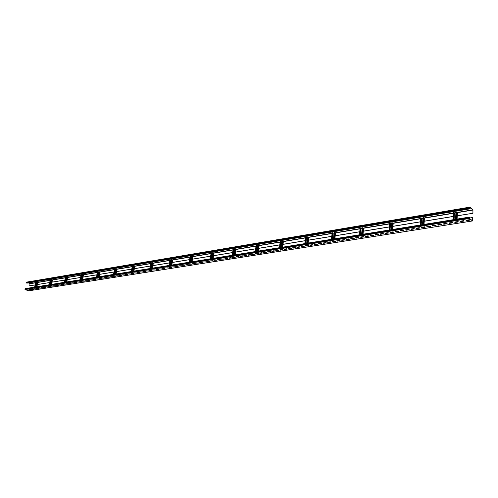 <?xml version="1.0" encoding="UTF-8"?>
<svg xmlns="http://www.w3.org/2000/svg" width="498" height="498" viewBox="0 0 498 498"><rect width="100%" height="100%" fill="white"/><g stroke="black" fill="none" stroke-linecap="round" stroke-linejoin="round"><path stroke-width="0.75" d="M469.807 217.402L469.284 217.333L469.402 218.498L472.509 220.963L472.764 217.558L472.484 220.776L469.415 218.323L469.371 217.402L469.807 217.402M469.328 217.153L25.155 288.635L25.043 289.537L28.591 290.832M26.929 290.017L28.903 290.01L26.929 290.017M29.289 289.637L31.274 289.637L29.289 289.637M31.66 289.263L33.659 289.257L31.66 289.263M34.051 288.884L36.055 288.877L34.051 288.884M36.454 288.504L38.464 288.491L36.454 288.504M38.869 288.118L40.892 288.112L38.869 288.118M41.303 287.732L43.338 287.726L41.303 287.732M43.749 287.34L45.797 287.334L43.749 287.34M46.214 286.948L48.269 286.941L46.214 286.948M48.692 286.555L50.759 286.549L48.692 286.555M51.188 286.157L53.261 286.151L51.188 286.157M53.697 285.759L55.782 285.752L53.697 285.759M56.224 285.36L58.316 285.348L56.224 285.36M58.77 284.956L60.868 284.943L58.77 284.956M61.329 284.551L63.439 284.539L61.329 284.551M63.9 284.14L66.022 284.128L63.9 284.14M66.495 283.729L68.624 283.717L66.495 283.729M69.098 283.312L71.245 283.3L69.098 283.312M71.724 282.895L73.878 282.883L71.724 282.895M74.364 282.478L76.53 282.459L74.364 282.478M77.028 282.055L79.201 282.042L77.028 282.055M79.705 281.631L81.89 281.613L79.705 281.631M82.394 281.202L84.592 281.183L82.394 281.202M85.108 280.772L87.312 280.754L85.108 280.772M87.835 280.337L90.057 280.318L87.835 280.337M90.58 279.901L92.815 279.882L90.58 279.901M93.35 279.459L95.591 279.44L93.35 279.459M96.133 279.017L98.386 278.998L96.133 279.017M98.934 278.575L101.2 278.556L98.934 278.575M101.754 278.127L104.032 278.102L101.754 278.127M104.592 277.672L106.883 277.654L104.592 277.672M107.456 277.218L109.753 277.199L107.456 277.218M110.332 276.764L112.641 276.739L110.332 276.764M113.227 276.303L115.548 276.278L113.227 276.303M116.146 275.842L118.48 275.817L116.146 275.842M119.084 275.375L121.431 275.344L119.084 275.375M122.041 274.902L124.4 274.877L122.041 274.902M125.017 274.429L127.388 274.404L125.017 274.429M128.017 273.956L130.401 273.925L128.017 273.956M131.036 273.477L133.433 273.446L131.036 273.477M134.074 272.991L136.483 272.96L134.074 272.991M137.137 272.506L139.558 272.474L137.137 272.506M140.218 272.014L142.652 271.983L140.218 272.014M143.324 271.522L145.771 271.491L143.324 271.522M146.449 271.024L148.908 270.993L146.449 271.024M149.599 270.526L152.071 270.489L149.599 270.526M152.768 270.022L155.258 269.984L152.768 270.022M155.961 269.511L158.464 269.48L155.961 269.511M159.173 269.001L161.688 268.97L159.173 269.001M162.416 268.49L164.944 268.453L162.416 268.49M165.678 267.974L168.218 267.93L165.678 267.974M168.959 267.451L171.517 267.407L168.959 267.451M172.271 266.922L174.842 266.884L172.271 266.922M175.601 266.393L178.191 266.355L175.601 266.393M178.963 265.857L181.565 265.82L178.963 265.857M182.343 265.322L184.957 265.278L182.343 265.322M185.748 264.78L188.381 264.737L185.748 264.78M189.184 264.239L191.83 264.189L189.184 264.239M192.639 263.685L195.303 263.641L192.639 263.685M196.125 263.131L198.802 263.087L196.125 263.131M199.63 262.577L202.325 262.527L199.63 262.577M203.165 262.016L205.873 261.967L203.165 262.016M206.726 261.45L209.453 261.4L206.726 261.45M210.318 260.877L213.057 260.828L210.318 260.877M213.935 260.305L216.692 260.249L213.935 260.305M217.576 259.726L220.346 259.67L217.576 259.726M221.249 259.141L224.038 259.084L221.249 259.141M224.947 258.555L227.754 258.499L224.947 258.555M228.675 257.964L229.248 258.263L231.495 257.902L230.923 257.603L228.675 257.964M232.429 257.366L233.002 257.665L235.268 257.304L232.429 257.366M236.214 256.763L236.787 257.068L239.071 256.707L238.505 256.402L236.214 256.763M240.03 256.159L240.602 256.464L242.906 256.096L242.333 255.791L240.03 256.159M243.877 255.549L244.45 255.854L246.765 255.486L246.199 255.175L243.877 255.549M247.749 254.932L248.321 255.237L250.662 254.87L250.089 254.559L247.749 254.932M251.658 254.31L252.225 254.621L254.584 254.248L254.017 253.936L251.658 254.31M255.592 253.687L256.159 253.999L258.537 253.619L257.97 253.308L255.592 253.687M259.558 253.052L260.13 253.37L262.521 252.99L261.954 252.673L259.558 253.052M263.56 252.418L264.127 252.735L266.542 252.349L265.976 252.038L263.56 252.418M267.588 251.783L268.154 252.094L270.588 251.708L270.022 251.39L267.588 251.783M271.653 251.135L272.219 251.453L274.672 251.06L274.105 250.743L271.653 251.135M275.749 250.482L276.315 250.805L278.787 250.413L278.22 250.089L275.749 250.482M279.876 249.828L280.442 250.145L282.939 249.753L282.372 249.43L279.876 249.828M284.041 249.168L284.607 249.486L287.116 249.093L286.555 248.77L284.041 249.168M288.236 248.502L288.803 248.826L291.336 248.421L290.77 248.097L288.236 248.502M292.469 247.83L293.029 248.153L295.588 247.749L295.021 247.419L292.469 247.83M296.733 247.151L297.294 247.475L299.871 247.07L299.31 246.74L296.733 247.151M301.035 246.466L301.595 246.796L304.191 246.386L303.631 246.056L301.035 246.466M305.374 245.775L305.934 246.112L308.548 245.695L307.988 245.358L305.374 245.775M309.744 245.084L310.304 245.414L312.943 244.997L312.383 244.661L309.744 245.084M314.151 244.381L314.711 244.717L317.375 244.294L316.815 243.958L314.151 244.381M318.602 243.678L319.156 244.014L321.839 243.59L321.285 243.248L318.602 243.678M323.084 242.962L323.638 243.304L326.346 242.875L325.792 242.532L323.084 242.962M327.603 242.246L328.157 242.588L330.89 242.153L330.336 241.81L327.603 242.246M332.166 241.518L332.72 241.866L335.471 241.43L334.917 241.082L332.166 241.518M336.766 240.789L337.314 241.138L340.097 240.696L339.543 240.347L336.766 240.789M341.404 240.055L341.952 240.403L344.753 239.955L344.205 239.606L341.404 240.055M346.079 239.308L346.633 239.656L349.459 239.214L348.905 238.859L346.079 239.308M350.797 238.561L351.351 238.909L354.196 238.461L353.648 238.106L350.797 238.561M355.56 237.801L356.107 238.156L358.983 237.702L358.435 237.347L355.56 237.801M360.359 237.042L360.907 237.397L363.808 236.936L363.26 236.581L360.359 237.042M365.202 236.27L365.75 236.631L368.676 236.164L368.134 235.809L365.202 236.27M370.089 235.498L370.637 235.853L373.587 235.386L373.046 235.025L370.089 235.498M375.019 234.714L375.56 235.075L378.536 234.602L378.001 234.241L375.019 234.714M379.993 233.923L380.534 234.284L383.535 233.811L382.999 233.444L379.993 233.923M385.01 233.126L385.545 233.494L388.577 233.014L388.042 232.641L385.01 233.126M390.071 232.323L390.606 232.691L393.669 232.205L393.134 231.838L390.071 232.323M395.182 231.508L395.717 231.881L398.798 231.389L398.269 231.016L395.182 231.508M400.336 230.692L400.865 231.066L403.984 230.574L403.448 230.194L400.336 230.692M405.534 229.864L406.069 230.238L409.207 229.74L408.677 229.366L405.534 229.864M410.782 229.03L411.311 229.41L414.485 228.906L413.956 228.526L410.782 229.03M416.079 228.19L416.608 228.57L419.808 228.065L419.279 227.679L416.079 228.19M421.426 227.337L421.949 227.723L425.18 227.213L424.657 226.827L421.426 227.337M426.817 226.484L427.34 226.87L430.602 226.353L430.079 225.968L426.817 226.484M432.264 225.619L432.787 226.005L436.074 225.482L435.557 225.096L432.264 225.619M437.761 224.747L438.277 225.133L441.602 224.61L441.079 224.218L437.761 224.747M443.307 223.863L443.824 224.256L447.173 223.727L446.656 223.328L443.307 223.863M448.903 222.973L449.42 223.372L452.8 222.836L452.29 222.438L448.903 222.973M454.556 222.077L455.072 222.475L458.484 221.934L457.973 221.535L454.556 222.077M460.264 221.168L460.775 221.573L464.223 221.025L463.713 220.62L460.264 221.168M466.022 220.253L466.533 220.658L470.012 220.11L469.508 219.699L466.022 220.253M472.677 217.495L469.34 218.031M472.876 213.2L472.938 209.814L469.925 207.33L470.205 208.793L469.869 208.513L469.857 207.131L472.951 209.646L472.957 213.269L457.264 215.759M472.957 213.269L457.257 215.839M453.248 216.499L424.234 221.249M420.374 221.878L392.972 226.366M389.255 226.976L363.341 231.215M359.755 231.8L335.21 235.822M331.755 236.388L308.474 240.198M305.131 240.746L283.032 244.362M279.795 244.892L258.786 248.328M255.648 248.844L235.66 252.119M232.616 252.617L213.574 255.729M210.623 256.215L192.465 259.19M189.589 259.657L172.258 262.496M169.469 262.95L152.911 265.664M150.191 266.106L134.36 268.702M131.709 269.132L116.557 271.615M113.98 272.039L99.463 274.41M96.948 274.821L83.035 277.1M80.576 277.504L67.23 279.689M64.833 280.081L52.022 282.179M49.675 282.559L37.369 284.576M35.078 284.949L29.743 285.827L30.036 283.574L28.367 282.914M35.09 284.9L29.65 285.79M49.688 282.509L37.381 284.52M64.846 280.025L52.035 282.123M80.589 277.448L67.242 279.633M96.961 274.765L83.048 277.044M113.986 271.976L99.476 274.354M131.721 269.069L116.569 271.553M150.203 266.044L134.367 268.64M169.476 262.888L152.917 265.602M189.601 259.595L172.271 262.434M210.629 256.153L192.471 259.122M232.628 252.548L213.586 255.667M255.661 248.776L235.672 252.05M279.801 244.823L258.798 248.259M305.137 240.671L283.038 244.294M331.761 236.313L308.486 240.123M359.768 231.726L335.216 235.747M389.262 226.895L363.347 231.14M420.38 221.797L392.978 226.285M453.255 216.418L424.24 221.168M211.009 253.631L192.863 256.651L191.973 261.774L192.788 256.582L191.562 256.277L190.659 261.985M189.993 257.13L172.669 260.012L171.76 265.029L172.594 259.937L171.387 259.645L170.459 265.241M169.88 260.473L153.328 263.224L152.407 268.148M134.703 266.243L133.85 271.136L134.703 266.243L133.539 265.963L132.561 271.342M114.764 274.205L115.978 268.895L116.993 269.281L116.046 274M114.416 269.698L99.905 272.113L98.953 276.757M81.255 279.602L82.481 274.485L83.483 274.859L82.519 279.403M81.031 275.251L67.684 277.473L66.72 281.943M50.261 284.595L51.493 279.664L52.483 280.019L51.506 284.395M36.559 282.634L35.601 286.954L36.671 282.136L37.836 282.453L36.852 286.755M457.376 212.677L456.878 212.142L455.944 212.129L455.57 219.332M455.907 212.87L454.139 213.057M453.79 219.618L454.083 212.441L453.454 212.634L453.118 219.724M454.083 212.441L453.703 219.63M455.433 221.934L455.415 222.251M27.147 289.979L28.71 289.936M29.507 289.606L31.075 289.556M31.884 289.226L33.459 289.182M34.269 288.846L35.856 288.796M36.671 288.466L38.271 288.417M39.093 288.081L40.699 288.031M41.527 287.695L43.139 287.645M43.973 287.309L45.598 287.253M46.438 286.916L48.069 286.86M48.916 286.518L50.559 286.468M51.412 286.126L53.062 286.07M53.921 285.728L55.583 285.671M56.448 285.323L58.123 285.267M58.988 284.918L60.675 284.862M61.547 284.514L63.24 284.458M64.124 284.103L65.823 284.047M66.713 283.692L68.425 283.636M69.322 283.281L71.046 283.219M71.949 282.864L73.679 282.802M74.588 282.441L76.331 282.378M77.246 282.017L79.001 281.955M79.923 281.594L81.691 281.532M82.618 281.165L84.392 281.102M85.332 280.735L87.113 280.667M88.059 280.299L89.858 280.237M90.804 279.864L92.616 279.795M93.568 279.428L95.392 279.359M96.357 278.986L98.187 278.911M99.158 278.538L101.001 278.469M101.978 278.089L103.833 278.021M104.817 277.641L106.684 277.567M107.674 277.187L109.554 277.112M110.556 276.726L112.442 276.651M113.451 276.266L115.349 276.191M116.37 275.805L118.281 275.724M119.308 275.338L121.232 275.257M122.265 274.865L124.201 274.79M125.241 274.392L127.189 274.311M128.241 273.919L130.202 273.838M131.26 273.439L133.234 273.352M134.298 272.954L136.284 272.873M137.361 272.468L139.359 272.381M140.442 271.983L142.453 271.889M143.549 271.485L145.572 271.398M146.673 270.993L148.709 270.9M149.817 270.489L151.871 270.395M152.992 269.984L155.059 269.891M156.179 269.48L158.264 269.387M159.397 268.97L161.489 268.87M162.634 268.453L164.745 268.36M165.896 267.936L168.019 267.837M169.183 267.414L171.318 267.314M172.495 266.891L174.642 266.785M175.825 266.362L177.991 266.256M179.18 265.826L181.365 265.72M182.567 265.291L184.758 265.185M185.972 264.749L188.182 264.637M189.402 264.201L191.63 264.089M192.863 263.654L195.104 263.542M196.343 263.1L198.602 262.988M199.854 262.539L202.126 262.427M203.389 261.979L205.674 261.867M206.95 261.413L209.253 261.294M210.536 260.846L212.858 260.728M214.152 260.267L216.493 260.149M217.794 259.688L220.147 259.57M221.467 259.109L223.839 258.985M225.164 258.518L227.555 258.394M228.893 257.927L231.296 257.802M232.647 257.329L235.075 257.205M236.438 256.731L238.872 256.601M240.248 256.121L242.707 255.991M244.095 255.511L246.572 255.381M247.967 254.895L250.463 254.758M251.876 254.279L254.385 254.136M255.81 253.65L258.338 253.513M259.775 253.021L262.328 252.878M263.772 252.386L266.343 252.243M267.806 251.745L270.395 251.602M271.871 251.098L274.479 250.955M275.967 250.45L278.594 250.301M280.094 249.791L282.74 249.641M284.252 249.131L286.923 248.975M288.448 248.465L291.137 248.309M292.681 247.792L295.389 247.637M296.945 247.114L299.678 246.952M301.246 246.435L303.998 246.267M305.585 245.744L308.355 245.576M309.955 245.047L312.75 244.879M314.363 244.35L317.182 244.176M318.807 243.64L321.646 243.472M323.295 242.931L326.153 242.756M327.815 242.215L330.697 242.034M332.371 241.486L335.279 241.306M336.972 240.758L339.904 240.578M341.609 240.017L344.566 239.837M346.284 239.277L349.266 239.09M351.003 238.53L354.01 238.337M355.765 237.77L358.79 237.577M360.564 237.011L363.615 236.811M365.408 236.239L368.483 236.04M370.294 235.461L373.394 235.261M375.224 234.683L378.349 234.477M380.192 233.892L383.348 233.686M385.209 233.095L388.39 232.883M390.27 232.286L393.482 232.074M395.381 231.477L398.618 231.265M400.529 230.661L403.797 230.443M405.733 229.833L409.026 229.609M410.981 228.999L414.299 228.775M416.272 228.159L419.621 227.928M421.619 227.306L424.999 227.076M427.01 226.453L430.421 226.216M432.457 225.588L435.893 225.351M437.947 224.716L441.421 224.474M443.494 223.832L446.999 223.59M449.09 222.942L452.626 222.693M454.742 222.046L458.309 221.797M460.451 221.137L464.043 220.882M466.209 220.222L469.838 219.967M469.801 217.576L469.359 217.645M150.24 270.42L150.172 270.794M210.947 260.778L210.891 261.17M36.541 282.634L35.943 282.434M34.935 287.066L35.688 282.366M35.881 282.266L34.829 287.078M51.194 280.2L50.547 280.007M49.545 284.713L50.286 279.932M50.485 279.832L49.439 284.725M66.769 281.936L67.684 277.486L66.495 277.156L65.462 282.148M66.39 277.672L65.711 277.486M64.715 282.266L65.437 277.411M65.643 277.299L64.609 282.285M82.176 275.045L81.46 274.865M80.477 279.727L81.174 274.784M81.392 274.666L80.371 279.745M99.009 276.745L99.905 272.126L98.897 271.746L97.676 276.956M98.585 272.313L97.832 272.138M96.867 277.093L97.54 272.057M97.77 271.933L96.761 277.106M115.654 269.474L114.864 269.306M113.918 274.342L114.895 269.132L114.565 269.225M114.801 269.088L113.812 274.361M133.439 266.517L132.599 266.355M131.671 271.485L132.636 266.175L132.294 266.268M132.543 266.131L131.565 271.503M152.481 268.136L153.328 263.237L152.064 262.869L151.112 268.354M151.965 263.436L151.087 263.28M150.178 268.509L151.118 263.087L150.769 263.193M151.025 263.044L150.066 268.522M171.841 265.017L172.594 259.937M171.293 260.217L170.366 260.081M169.476 265.397L170.397 259.869L170.036 259.981M170.304 259.825L169.37 265.415M192.054 261.761L192.788 256.582M191.469 256.862L190.491 256.731M189.632 262.153L190.529 256.514L190.155 256.632M190.429 256.464L189.526 262.172M213.872 253.202L212.646 252.754L211.775 258.587M212.559 253.351L211.519 253.239M210.691 258.761L211.557 253.003L211.196 252.996L210.312 258.823L211.196 252.996M211.463 252.953L210.586 258.779M235.946 249.529L234.701 249.075L233.861 255.032M234.614 249.685L233.518 249.585M232.722 255.213L233.556 249.33L233.182 249.324L232.317 255.281M233.462 249.28L232.616 255.231M259.06 245.682L257.796 245.215L256.993 251.309M257.709 245.844L256.551 245.763M255.791 251.496L256.588 245.483L256.202 245.483L255.368 251.571M256.495 245.433L255.692 251.515M283.287 241.655L282.005 241.175L281.239 247.4M281.924 241.816L280.698 241.754M279.976 247.606L280.642 241.399L280.212 241.524L279.521 247.68M280.642 241.399L279.876 247.624M308.716 237.422L307.409 236.93L306.693 243.304M307.334 237.59L306.033 237.552M305.361 243.516L306.071 237.229L305.654 237.222L304.876 243.597M305.977 237.173L305.262 243.534M335.434 232.977L334.102 232.473L333.442 238.996M334.034 233.145L332.652 233.145M332.035 239.221L332.689 232.784L332.259 232.784L331.519 239.308M332.602 232.728L331.936 239.239M363.54 228.302L362.183 227.785L361.585 234.465M362.121 228.47L360.658 228.507M360.091 234.701L360.695 228.109L360.247 228.109L359.544 234.795M360.602 228.053L359.998 234.72M393.152 223.372L391.77 222.849L391.235 229.69M391.714 223.552L390.158 223.621M389.654 229.945L390.102 223.123L389.548 223.291L389.069 230.039M390.102 223.123L389.56 229.958M424.383 218.174L423.873 217.645L422.976 217.638L422.516 224.654M422.927 218.361L421.271 218.479M420.841 224.922L421.215 217.931L420.629 218.105L420.212 225.021M421.215 217.931L420.748 224.934M470.205 208.793L26.873 283.163L26.363 282.715L26.606 282.117L469.795 207.18M29.052 282.796L30.334 282.627M31.411 282.403L32.7 282.229M33.783 282.005L35.078 281.831M36.167 281.607L37.475 281.432M38.57 281.202L39.884 281.028M40.985 280.797L42.311 280.617M43.419 280.386L44.752 280.212M45.866 279.976L47.204 279.801M48.325 279.565L49.675 279.384M50.802 279.148L52.166 278.967M53.292 278.731L54.662 278.55M55.801 278.307L57.183 278.127M58.328 277.884L59.716 277.703M60.868 277.461L62.262 277.274M63.42 277.031L64.833 276.844M65.997 276.602L67.411 276.409M68.581 276.166L70.013 275.973M71.189 275.73L72.627 275.537M73.81 275.288L75.26 275.095M76.449 274.846L77.906 274.653M79.107 274.398L80.576 274.205M81.778 273.95L83.259 273.751M84.467 273.502L85.955 273.302M87.175 273.047L88.675 272.842M89.901 272.587L91.414 272.387M92.647 272.132L94.166 271.92M95.404 271.665L96.942 271.46M98.187 271.198L99.731 270.993M100.988 270.731L102.538 270.52M103.802 270.258L105.371 270.047M106.64 269.779L108.215 269.567M109.492 269.3L111.085 269.088M112.367 268.82L113.967 268.603M115.262 268.335L116.874 268.117M118.175 267.849L119.8 267.625M121.107 267.358L122.745 267.133M124.058 266.86L125.708 266.635M127.034 266.362L128.696 266.131M130.028 265.857L131.702 265.627M133.041 265.353L134.728 265.123M136.079 264.843L137.772 264.612M139.135 264.332L140.841 264.096M142.21 263.816L143.934 263.579M145.31 263.293L147.047 263.056M148.429 262.77L150.178 262.533M151.573 262.247L153.334 262.004M154.735 261.711L156.515 261.469M157.922 261.176L159.715 260.933M161.134 260.641L162.939 260.392M164.365 260.099L166.183 259.844M167.621 259.551L169.451 259.296M170.901 259.004L172.744 258.748M174.2 258.45L176.062 258.188M177.531 257.889L179.405 257.628M180.88 257.329L182.772 257.068M184.254 256.763L186.159 256.495M187.653 256.19L189.576 255.922M191.076 255.617L193.012 255.35M194.531 255.038L196.48 254.764M198.005 254.453L199.972 254.179M201.503 253.868L203.489 253.588M205.033 253.277L207.031 252.996M208.587 252.679L210.604 252.399M212.167 252.081L214.202 251.795M215.777 251.471L217.825 251.185M219.413 250.861L221.473 250.575M223.073 250.251L225.152 249.959M226.764 249.629L228.862 249.336M230.481 249.006L232.597 248.707M234.228 248.378L236.363 248.079M238.007 247.743L240.154 247.444M241.81 247.108L243.976 246.803M245.645 246.46L247.83 246.155M249.51 245.813L251.714 245.502M253.407 245.159L255.63 244.848M257.329 244.499L259.57 244.188M261.288 243.839L263.548 243.516M265.272 243.167L267.557 242.85M269.294 242.495L271.597 242.171M273.346 241.816L275.668 241.486M277.43 241.132L279.77 240.795M281.544 240.441L283.91 240.104M285.696 239.743L288.081 239.407M289.88 239.04L292.282 238.698M294.1 238.337L296.522 237.988M298.352 237.621L300.798 237.272M302.641 236.899L305.106 236.55M306.961 236.177L309.451 235.822M311.325 235.442L313.833 235.087M315.72 234.707L318.247 234.346M320.152 233.967L322.704 233.599M324.615 233.213L327.198 232.846M329.122 232.46L331.724 232.087M333.672 231.695L336.293 231.321M338.254 230.929L340.9 230.549M342.873 230.151L345.55 229.765M347.536 229.373L350.237 228.98M352.242 228.582L354.962 228.19M356.985 227.785L359.73 227.387M361.766 226.982L364.536 226.584M366.59 226.173L369.392 225.768M371.458 225.357L374.284 224.947M376.37 224.53L379.221 224.119M381.325 223.702L384.201 223.285M386.324 222.861L389.231 222.444M391.366 222.015L394.298 221.591M396.452 221.162L399.415 220.732M401.587 220.303L404.575 219.867M406.766 219.431L409.786 218.996M411.995 218.554L415.039 218.112M417.268 217.67L420.343 217.221M422.59 216.779L425.697 216.325M427.963 215.877L431.1 215.422M433.385 214.968L436.553 214.507M438.856 214.053L442.056 213.586M444.378 213.125L447.609 212.652M449.955 212.192L453.217 211.712M455.583 211.245L458.876 210.76M461.26 210.293L464.59 209.807M467 209.328L470.361 208.836M29.108 282.939L30.254 282.596M31.193 282.441L32.619 282.198M33.565 282.042L34.997 281.8M35.956 281.638L37.394 281.395M38.358 281.239L39.803 280.997M40.774 280.828L42.23 280.586M43.202 280.424L44.671 280.175M45.648 280.013L47.123 279.764M48.113 279.602L49.595 279.353M50.591 279.185L52.085 278.936M53.081 278.768L54.581 278.513M55.589 278.345L57.102 278.089M58.11 277.921L59.636 277.666M60.65 277.498L62.182 277.237M63.209 277.069L64.746 276.807M65.78 276.639L67.33 276.378M68.369 276.203L69.932 275.942M70.971 275.768L72.546 275.5M73.598 275.326L75.179 275.058M76.231 274.884L77.825 274.616M78.889 274.435L80.489 274.168M81.56 273.987L83.172 273.719M84.255 273.539L85.874 273.265M86.963 273.085L88.594 272.811M89.69 272.624L91.333 272.35M92.429 272.163L94.085 271.889M95.193 271.703L96.861 271.422M97.975 271.236L99.65 270.956M100.77 270.769L102.457 270.482M103.59 270.296L105.29 270.009M106.423 269.816L108.134 269.53M109.28 269.337L110.998 269.051M112.156 268.858L113.886 268.565M115.044 268.372L116.793 268.08M117.958 267.88L119.719 267.588M120.889 267.389L122.664 267.096M123.846 266.897L125.627 266.598M126.816 266.399L128.615 266.094M129.81 265.895L131.615 265.59M132.829 265.39L134.647 265.085M135.861 264.88L137.691 264.575M138.917 264.37L140.76 264.058M141.992 263.853L143.854 263.542M145.092 263.33L146.966 263.019M148.211 262.807L150.097 262.49M151.355 262.278L153.253 261.96M154.523 261.749L156.428 261.431M157.71 261.213L159.634 260.89M160.916 260.678L162.852 260.348M164.153 260.137L166.102 259.807M167.409 259.589L169.37 259.259M170.683 259.035L172.663 258.705M173.989 258.481L175.981 258.151M177.313 257.927L179.324 257.591M180.668 257.36L182.685 257.024M184.042 256.8L186.078 256.458M187.441 256.227L189.495 255.885M190.865 255.655L192.931 255.306M194.313 255.076L196.399 254.727M197.793 254.49L199.891 254.136M201.292 253.905L203.408 253.55M204.821 253.314L206.95 252.953M208.376 252.716L210.523 252.355M211.955 252.113L214.115 251.751M215.566 251.509L217.744 251.141M219.201 250.899L221.392 250.531M222.861 250.282L225.071 249.915M226.553 249.666L228.781 249.293M230.269 249.044L232.516 248.664M234.016 248.415L236.282 248.035M237.795 247.78L240.073 247.4M241.598 247.139L243.896 246.753M245.433 246.498L247.749 246.112M249.299 245.85L251.633 245.458M253.196 245.197L255.549 244.804M257.124 244.537L259.489 244.138M261.077 243.871L263.467 243.472M265.067 243.205L267.476 242.8M269.088 242.532L271.516 242.121M273.141 241.847L275.587 241.443M277.224 241.163L279.689 240.752M281.339 240.472L283.829 240.055M285.491 239.781L288 239.357M289.674 239.077L292.202 238.654M293.895 238.368L296.441 237.938M298.146 237.658L300.717 237.222M302.435 236.936L305.025 236.5M306.762 236.208L309.37 235.772M311.119 235.479L313.752 235.037M315.514 234.739L318.172 234.297M319.946 233.998L322.623 233.55M324.416 233.251L327.118 232.796M328.923 232.491L331.649 232.037M333.467 231.732L336.212 231.271M338.055 230.96L340.825 230.493M342.674 230.188L345.469 229.715M347.336 229.404L350.156 228.931M352.042 228.613L354.881 228.14M356.786 227.816L359.649 227.337M361.573 227.013L364.461 226.528M366.397 226.204L369.311 225.719M371.265 225.389L374.21 224.897M376.177 224.567L379.146 224.069M381.132 223.733L384.126 223.235M386.131 222.892L389.15 222.388M391.173 222.052L394.223 221.535M396.265 221.193L399.34 220.682M401.394 220.334L404.5 219.811M406.58 219.462L409.711 218.939M411.809 218.591L414.965 218.056M417.081 217.701L420.268 217.165M422.404 216.811L425.622 216.269M427.776 215.908L431.025 215.366M433.198 214.999L436.478 214.451M438.676 214.084L441.981 213.524M444.197 213.156L447.534 212.596M449.775 212.216L453.143 211.656M455.402 211.276L458.801 210.704M461.086 210.324L464.516 209.745M466.819 209.359L470.212 208.718M469.284 217.333L25.006 288.796M469.253 218.018L24.906 289.245M469.402 218.498L25.043 289.537M472.434 220.938L28.43 290.857M473.019 210.05L457.425 212.646M453.417 213.312L424.433 218.13M420.58 218.771L393.208 223.328M389.498 223.944L363.608 228.252L363.067 234.228M360.029 228.843L335.503 232.927M332.048 233.5L308.791 237.365L308.156 243.068M305.448 237.926L283.368 241.598L282.69 247.17M280.131 242.134L259.141 245.626L258.425 251.073M256.009 246.149L236.033 249.473L235.28 254.802M232.989 249.977L213.959 253.14L213.181 258.362M150.614 263.679L134.784 266.312M132.144 266.754L116.993 269.269M97.396 272.531L83.483 274.846M65.294 277.872L52.477 280.001M50.142 280.393L37.829 282.441M35.545 282.82L30.104 283.723M457.388 212.546L457.046 219.095M456.915 221.703L456.896 222.021M453.659 212.515L453.28 219.699M454.17 213.082L453.827 219.612M454.425 213.119L454.083 219.568M456.367 212.061L455.994 219.263M455.857 221.871L455.844 222.183M456.878 212.142L456.51 219.176M456.38 221.784L456.361 222.102M37.742 282.385L36.784 286.767M35.7 282.298L34.648 287.109M36.379 282.609L35.42 286.985M36.852 282.105L35.794 286.923M37.182 282.154L36.155 286.867M52.39 279.944L51.443 284.402M50.298 279.864L49.252 284.756M50.977 280.181L50.024 284.632M51.145 280.206L50.205 284.601M51.493 279.664L50.447 284.563M51.829 279.714L50.808 284.507M67.597 277.411L66.657 281.955M65.45 277.33L64.416 282.316M66.128 277.66L65.188 282.192M66.302 277.685L65.375 282.161M66.688 277.125L65.655 282.117M67.031 277.174L66.022 282.055M83.396 274.784L82.469 279.409M81.193 274.703L80.172 279.776M81.871 275.039L80.944 279.652M82.046 275.064L81.13 279.627M82.481 274.485L81.46 279.571M82.83 274.541L81.834 279.509M99.824 272.051L98.909 276.764M97.558 271.97L96.55 277.143M98.237 272.313L97.315 277.019M98.411 272.344L97.508 276.988M98.897 271.746L97.888 276.925M99.251 271.802L98.268 276.863M116.912 269.206L116.009 274.006M114.584 269.125L113.594 274.398M115.256 269.48L114.353 274.274M115.443 269.511L114.552 274.242M115.978 268.895L114.982 274.174M116.339 268.951L115.374 274.112M132.312 266.169L131.335 271.541M132.985 266.53L132.101 271.416M133.171 266.561L132.294 271.385M133.763 265.926L132.792 271.304M134.136 265.982L133.184 271.242M153.253 263.162L152.388 268.148M150.788 263.081L149.836 268.559M151.454 263.461L150.589 268.441M151.647 263.486L150.788 268.41M152.301 262.832L151.348 268.316M152.681 262.888L151.747 268.254M170.055 259.863L169.127 265.453M170.721 260.255L169.874 265.334M170.914 260.28L170.079 265.303M171.636 259.601L170.702 265.197M172.022 259.663L171.113 265.135M190.174 256.507L189.265 262.209M190.834 256.906L190.006 262.091M191.027 256.937L190.217 262.06M191.823 256.233L190.915 261.948M192.216 256.289L191.332 261.88M213.891 253.065L213.094 258.375M211.843 253.407L211.046 258.705M212.048 253.438L211.264 258.667M212.914 252.71L212.042 258.543M213.325 252.772L212.465 258.474M235.965 249.392L235.199 254.814M233.182 249.324L232.336 255.275M233.823 249.747L233.058 255.163M234.029 249.784L233.276 255.125M234.981 249.025L234.141 254.988M235.398 249.087L234.577 254.914M259.078 245.545L258.35 251.085M256.202 245.483L255.393 251.565M256.837 245.919L256.103 251.446M257.049 245.956L256.327 251.415M258.089 245.165L257.285 251.26M258.512 245.234L257.727 251.185M283.306 241.518L282.615 247.182M280.33 241.455L279.565 247.674M280.953 241.904L280.262 247.562M281.171 241.941L280.486 247.525M282.31 241.119L281.551 247.35M282.746 241.188L282.005 247.276M308.735 237.285L308.088 243.08M305.654 237.222L304.938 243.584M306.264 237.695L305.61 243.478M306.488 237.727L305.84 243.441M307.733 236.88L307.017 243.248M308.181 236.948L307.484 243.173M335.453 232.84L334.849 238.766M332.259 232.784L331.593 239.295M332.857 233.269L332.247 239.189M333.081 233.307L332.483 239.152M334.444 232.417L333.785 238.94M334.899 232.491L334.258 238.866M363.559 228.159L363.011 234.234M360.247 228.109L359.637 234.776M360.826 228.613L360.272 234.676M361.056 228.65L360.515 234.639M362.544 227.723L361.946 234.409M363.017 227.798L362.426 234.328M393.165 223.235L392.679 229.46M389.722 223.191L389.181 230.02M390.283 223.714L389.791 229.92M390.519 223.751L390.04 229.883M392.15 222.78L391.615 229.628M392.629 222.855L392.107 229.547M424.396 218.037L423.979 224.417M423.81 226.957L423.792 227.269M420.816 218L420.349 225.003M421.352 218.541L420.928 224.909M421.601 218.578L421.184 224.866M423.375 217.57L422.92 224.586M423.873 217.645L423.425 224.505M469.869 208.513L26.5 283.013M469.72 208.04L26.363 282.715M469.751 207.361L26.456 282.273M472.938 209.814L457.239 212.428M455.919 212.652L454.145 212.945M453.429 213.063L424.246 217.925M422.945 218.143L421.277 218.417M420.598 218.529L393.009 223.129M391.733 223.341L390.158 223.602M389.517 223.708L363.403 228.059M362.139 228.265L360.67 228.514M360.048 228.613L335.297 232.74M334.052 232.946L332.701 233.17M332.073 233.276L308.579 237.185M307.359 237.39L306.108 237.602M305.473 237.702L283.15 241.424M281.949 241.623L280.797 241.816M280.162 241.922L258.916 245.458M257.734 245.657L256.675 245.831M256.034 245.937L235.803 249.305M234.639 249.498L233.662 249.666M233.02 249.772L213.729 252.984M212.584 253.177L211.681 253.326M211.04 253.432L192.626 256.501M191.5 256.688L190.672 256.825M190.024 256.931L172.433 259.863M171.318 260.043L170.559 260.174M169.911 260.28L153.091 263.081M151.996 263.268L151.292 263.38M150.645 263.492L134.547 266.169M133.464 266.349L132.823 266.455M132.175 266.567L116.75 269.132M115.685 269.312L115.094 269.412M114.453 269.518L99.662 271.983M98.616 272.157L98.075 272.244M97.427 272.35L83.234 274.715M82.207 274.89L81.709 274.971M81.068 275.077L67.435 277.349M66.421 277.517L65.966 277.591M65.325 277.697L52.234 279.882M51.232 280.044L50.815 280.113M50.18 280.218L37.58 282.316M36.597 282.484L36.217 282.547M35.582 282.652L30.036 283.574M25.155 288.635L469.396 217.103M28.511 290.863L472.509 220.963M457.425 212.615L457.089 219.083M456.959 221.697L456.94 222.008M453.454 212.634L453.074 219.73M37.836 282.453L36.896 286.748M35.651 282.322L34.605 287.116M52.483 280.019L51.555 284.389M50.248 279.888L49.209 284.763M65.4 277.361L64.367 282.322M83.483 274.859L82.575 279.39M81.137 274.734L80.116 279.789M97.496 272.008L96.494 277.149M116.993 269.281L116.109 273.993M114.515 269.163L113.532 274.404M134.784 266.324L133.918 271.124M132.244 266.206L131.273 271.553M150.713 263.125L149.761 268.571M169.974 259.912L169.046 265.465M190.087 256.557L189.184 262.222M211.096 253.052L210.224 258.836M233.076 249.386L232.236 255.293M256.09 245.545L255.287 251.583M280.212 241.524L279.453 247.693M305.523 237.303L304.807 243.609M335.503 232.915L334.917 238.76M332.116 232.865L331.45 239.314M360.085 228.202L359.481 234.801M393.208 223.303L392.729 229.447M389.548 223.291L389.013 230.045M424.439 218.105L424.028 224.411M423.86 226.951L423.842 227.262M420.629 218.105L420.163 225.034M469.857 207.131L26.606 282.117"/></g></svg>
